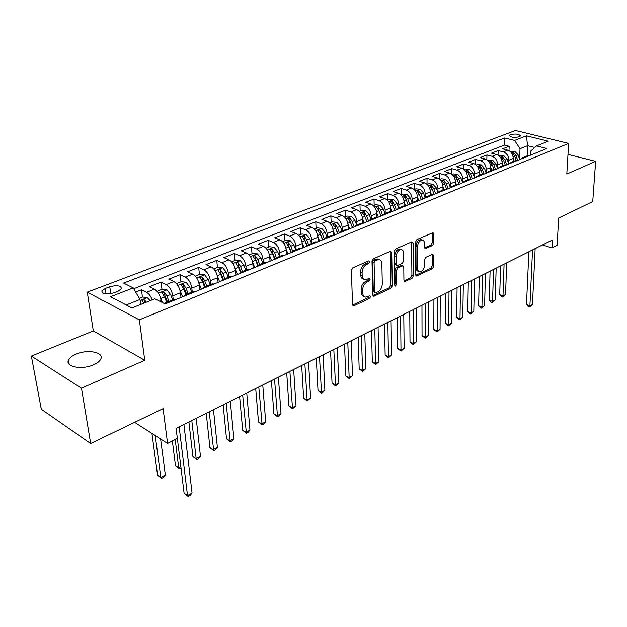 <?xml version="1.0" encoding="UTF-8"?>
<svg xmlns="http://www.w3.org/2000/svg" width="627" height="627" viewBox="0 0 627 627"><rect width="100%" height="100%" fill="white"/><g stroke="black" fill="none" stroke-linecap="round" stroke-linejoin="round"><path stroke-width="0.94" d="M369.616 261.788L368.558 260.91L352.805 267.854L351.371 270.441L352.554 304.534L353.487 305.827L354.09 305.702L369.569 298.389L370.541 296.626L369.899 295.725L365.666 297.12C363.856 296.845 362.868 295.466 362.696 292.974L362.618 290.168C362.79 286.406 364.287 283.694 367.108 282.032L369.107 281.123L370.079 279.344L369.421 278.419L365.235 279.76C363.37 279.493 362.351 278.067 362.179 275.496L362.092 272.651C362.273 268.826 363.778 266.099 366.623 264.469L368.637 263.575L369.616 261.788M363.699 279.164C361.85 278.866 360.838 277.447 360.666 274.9L360.58 272.055C360.752 268.238 362.265 265.519 365.102 263.889L367.116 262.995L368.096 261.114M364.13 296.5C362.343 296.203 361.364 294.823 361.199 292.354L361.113 289.564C361.293 285.802 362.782 283.09 365.604 281.437L367.602 280.52L368.574 278.702M76 354.161C72.081 355.838 69.589 357.798 68.5 360.055C64.824 366.811 81.972 370.149 93.556 364.82C97.357 363.143 99.771 361.215 100.79 359.028C104.309 352.241 87.521 349.027 76 354.161M510.347 134.601L509.218 135.408C510.503 137.376 513.874 137.846 519.328 136.811L520.434 136.004C519.14 134.045 515.778 133.575 510.347 134.601M432.536 245.502L433.837 243.111L433.86 233.949L433.006 232.617L416.884 239.608L415.552 242.053L415.732 274.767L416.571 276.037L432.481 268.646L433.774 266.263L433.806 255.416L432.512 254.225L425.921 257.258L424.612 259.664L424.62 265.088C424.158 269.069 422.551 271.303 419.8 271.789C418.397 271.577 417.653 270.441 417.566 268.38L417.464 246.866C417.903 242.861 419.502 240.611 422.261 240.125C423.727 240.345 424.503 241.528 424.589 243.676L424.597 247.273L425.451 248.59L432.536 245.502L431.031 244.977L432.332 242.586L432.269 232.829M179.173 426.854L187.512 495.542L184.103 493.222L176.116 428.382L552.418 239.961L551.972 247.963L557.089 245.361L558.681 218.024L592.727 201.612L595.65 161.327L567.984 154.399M144.759 360.29L93.329 330.946L31.35 356.089L81.479 388.207L144.759 360.29L139.343 319.848L568.65 143.411L566.8 174.055L595.65 161.327M81.479 388.207L90.664 443.524L41.304 409.235L31.35 356.089M134.64 422.339L167.558 443.43L163.098 408.624L90.664 443.524M167.558 443.43L177.339 438.461L176.101 428.39M391.734 252.587L390.793 251.239L390.292 251.333L373.41 258.771L371.999 261.318L372.853 294.972L373.755 296.257L390.919 288.295L392.275 285.826L391.734 252.587L390.213 252.03L390.112 251.411M395.559 249.013L411.814 241.85L413.185 243.096L413.405 275.864L412.08 278.286L404.776 281.609L403.921 280.332L403.772 267.078L402.895 265.777L397.777 267.988L396.421 270.456L396.625 284.321L395.308 286.124L394.697 285.23L394.187 251.505L395.559 249.013M509.014 150.668L509.171 146.271L502.603 148.834L507.752 150.166L503.332 151.906C506.773 153.223 508.591 155.998 508.795 160.238L508.677 163.623M498.034 155.128L498.175 150.558L491.466 153.176L496.631 154.54L492.117 156.319C495.565 157.659 497.399 160.473 497.626 164.752L497.517 168.201M486.826 159.697L486.944 154.947L480.094 157.62L485.274 159.015L480.658 160.825C484.115 162.197 485.964 165.034 486.207 169.353L486.121 172.88M475.376 164.376L475.478 159.423L468.479 162.15L473.667 163.584L468.949 165.434C472.413 166.829 474.278 169.705 474.545 174.063L474.474 177.66M463.682 169.172L463.761 163.992L456.605 166.79L461.801 168.248L456.981 170.144C460.453 171.563 462.334 174.478 462.624 178.875L462.569 182.418M451.73 174.087L451.785 168.671L444.472 171.524L449.677 173.021L444.747 174.964C448.227 176.406 450.123 179.353 450.437 183.789L450.398 187.214M439.511 179.134L439.543 173.452L432.066 176.367L437.278 177.903L432.238 179.886C435.726 181.36 437.638 184.338 437.967 188.821L437.952 192.16M427.026 184.307L427.026 178.334L419.377 181.321L424.597 182.888L419.439 184.918C422.935 186.431 424.863 189.44 425.224 193.97L425.224 197.27M414.259 189.503L414.228 183.327L406.406 186.384L411.625 187.998L406.351 190.075C409.854 191.611 411.79 194.66 412.182 199.229L412.205 202.529M401.202 194.676L401.131 188.445L393.129 191.564L398.349 193.218L392.957 195.342C396.46 196.917 398.419 200.005 398.835 204.621L398.874 207.96M387.839 199.966L387.729 193.672L379.539 196.87L384.766 198.563L379.241 200.742C382.752 202.341 384.727 205.476 385.166 210.131L385.229 213.501M374.162 205.374L374.013 199.025L365.627 202.302L370.863 204.041L365.204 206.267C368.715 207.905 370.706 211.072 371.176 215.774L371.262 219.184M360.164 210.915L359.969 204.504L351.386 207.858L356.614 209.645L350.822 211.926C354.341 213.595 356.348 216.809 356.849 221.558L356.959 224.999M345.83 216.589L345.595 210.123L336.801 213.556L342.028 215.382L336.088 217.718C339.607 219.434 341.637 222.687 342.17 227.483L342.303 230.955M331.142 222.405L330.86 215.868L321.855 219.387L327.075 221.268L320.993 223.667C324.512 225.414 326.557 228.706 327.122 233.557L327.278 237.061M316.094 228.353L315.773 221.762L306.532 225.367L311.752 227.295L305.514 229.756C309.033 231.543 311.094 234.882 311.697 239.78L311.878 243.315M300.678 234.459L300.302 227.797L290.826 231.496L296.038 233.479L289.643 236.003C293.162 237.829 295.239 241.215 295.881 246.168L296.093 249.734M284.87 240.713L284.439 233.989L274.728 237.782L279.932 239.82L273.364 242.406C276.883 244.279 278.976 247.712 279.658 252.712L279.901 256.318M268.654 247.132L268.168 240.345L258.206 244.232L263.395 246.333L256.662 248.982C260.174 250.894 262.29 254.382 263.011 259.429L263.277 263.074M252.023 253.716L251.474 246.858L241.254 250.847L246.435 253.002L239.522 255.722C243.025 257.689 245.157 261.224 245.917 266.326L246.223 270.01M234.953 260.471L234.349 253.543L223.855 257.642L229.012 259.86L221.919 262.65C225.414 264.665 227.57 268.246 228.369 273.411L228.706 277.126M217.428 267.408L216.762 260.409L205.985 264.618L211.127 266.898L203.83 269.767C207.325 271.828 209.496 275.465 210.351 280.684L210.719 284.439M206.73 286.061L204.723 280.818L202.215 277.009L199.715 277.236L202.513 281.711L204.527 286.954L206.596 287.048M199.433 274.524L198.696 267.455L187.63 271.781L192.748 274.132L185.255 277.079C188.735 279.187 190.921 282.879 191.823 288.161L192.238 291.947M180.944 281.844L180.145 274.704L168.765 279.14L173.859 281.562L166.155 284.595C169.627 286.758 171.837 290.505 172.786 295.842L173.232 299.675M161.954 289.36L161.068 282.142L149.375 286.711L154.438 289.204C157.902 291.406 160.12 295.184 161.108 300.552L161.288 302.01M507.752 150.166C511.185 151.475 513.004 154.234 513.199 158.466L513.09 161.531M496.631 154.54C500.08 155.872 501.906 158.67 502.125 162.934L502.023 166.03M485.274 159.015C488.723 160.371 490.565 163.2 490.8 167.503L490.722 170.63M473.667 163.584C477.123 164.964 478.981 167.824 479.24 172.166L479.169 175.317M461.801 168.248C465.273 169.658 467.146 172.558 467.421 176.939L467.366 180.121M449.677 173.021C453.149 174.463 455.037 177.386 455.343 181.814L455.304 185.02M437.278 177.903C440.757 179.369 442.662 182.332 442.991 186.799L442.968 190.036M424.597 182.888C428.084 184.385 430.004 187.387 430.357 191.893L430.349 195.162M411.625 187.998C415.121 189.519 417.057 192.56 417.433 197.113L417.449 200.413M398.349 193.218C401.852 194.778 403.804 197.85 404.211 202.45L404.243 205.774M384.766 198.563C388.278 200.154 390.245 203.273 390.668 207.913L390.731 211.307M370.863 204.041C374.366 205.664 376.357 208.815 376.811 213.501L376.89 217.02M356.614 209.645C360.133 211.307 362.132 214.497 362.618 219.231L362.727 222.922M342.028 215.382C345.54 217.083 347.562 220.32 348.079 225.101L348.22 229.027M327.075 221.268C330.594 223 332.631 226.284 333.188 231.112L333.36 235.352M311.752 227.295C315.271 229.074 317.325 232.398 317.913 237.272L318.124 241.638M296.038 233.479C299.557 235.297 301.634 238.668 302.253 243.589L302.504 248.002M279.932 239.82C283.443 241.677 285.536 245.094 286.194 250.071L286.476 254.523M263.395 246.333C266.906 248.229 269.014 251.693 269.72 256.725L270.041 261.216M246.435 253.002C249.938 254.946 252.062 258.465 252.806 263.544L253.167 268.09M229.012 259.86C232.515 261.851 234.663 265.417 235.446 270.55L235.846 275.143M211.127 266.898C214.622 268.936 216.785 272.557 217.616 277.753L218.063 282.385M192.748 274.132C196.235 276.217 198.414 279.893 199.292 285.144L199.786 289.823M173.859 281.562C177.331 283.71 179.534 287.432 180.466 292.738L180.999 297.472M113.652 292.88L118.221 291.124L121.473 288.781C121.042 285.622 117.139 284.956 109.764 286.782L105.211 288.506L101.864 290.897C102.279 294.071 106.206 294.737 113.652 292.88M139.343 319.848L87.271 292.151L515.425 130.518L568.65 143.411M509.171 146.271L504.476 145.072L504.711 137.971L123.597 283.09L133.237 287.926L139.986 299.479L140.644 304.463M504.711 137.971L514.587 140.432L526.437 135.855L548.319 141.193L536.532 145.919L546.877 148.505L165.128 303.938L154.845 298.773L131.921 307.959L110.477 296.728L133.237 287.926M173.154 299.706L175.615 299.667M164.407 303.578L165.614 302.77L167.644 302.912M142.423 297.088L141.467 289.799L146.514 292.323C148.842 293.624 150.739 296.132 152.212 299.831M161.068 282.142L166.155 284.595M180.145 274.704L185.255 277.079M198.696 267.455L203.83 269.767M216.762 260.409L221.919 262.65M234.349 253.543L239.522 255.722M251.474 246.858L256.662 248.982M268.168 240.345L273.364 242.406M284.439 233.989L289.643 236.003M300.302 227.797L305.514 229.756M315.773 221.762L320.993 223.667M330.86 215.868L336.088 217.718M345.595 210.123L350.822 211.926M359.969 204.504L365.204 206.267M374.013 199.025L379.241 200.742M387.729 193.672L392.957 195.342M401.131 188.445L406.351 190.075M414.228 183.327L419.439 184.918M427.026 178.334L432.238 179.886M439.543 173.452L444.747 174.964M451.785 168.671L456.981 170.144M463.761 163.992L468.949 165.434M475.478 159.423L480.658 160.825M486.944 154.947L492.117 156.319M498.175 150.558L503.332 151.906M504.476 145.072L133.708 288.733M141.467 289.799L135.651 292.064M527.127 155.841L527.566 145.699L520.018 148.693L519.603 159.148M139.986 299.479L126.192 304.957M93.329 330.946L87.271 292.151M542.504 244.922L551.972 247.963M534.729 147.502L527.566 145.699L526.437 135.855M530.207 155.292L530.379 151.334L536.532 145.919M183.562 296.43L185.349 294.745L187.395 294.87M202.701 288.639L204.535 286.954L211.62 284.07M195.146 291.712L192.654 291.782M221.323 281.053L223.188 279.368L225.265 279.446M214.128 283.984L212.059 283.898M239.436 273.685L241.324 271.993L243.425 272.055M232.593 276.468L230.054 276.578M257.054 266.506L258.982 264.821L261.098 264.86M250.549 269.155L247.994 269.289M274.218 259.515L276.17 257.83L278.294 257.862M268.035 262.039L265.456 262.188M290.928 252.712L292.903 251.027L295.043 251.043M285.05 255.111L282.456 255.275M307.206 246.09L309.213 244.405L311.36 244.397M301.618 248.363L299.016 248.551M323.077 239.624L325.099 237.947L327.255 237.923M317.764 241.787L315.146 241.991M338.541 233.33L340.586 231.653L342.75 231.614M333.501 235.384L330.868 235.603M353.628 227.186L355.689 225.516L357.852 225.461M348.839 229.137L346.198 229.372M368.339 221.198L370.416 219.528L372.595 219.466M363.793 223.047L361.144 223.29M382.697 215.351L384.79 213.682L386.969 213.611M378.387 217.107L375.73 217.365M396.711 209.645L398.819 207.984L400.998 207.898M392.62 211.307L389.963 211.581M410.387 204.073L412.511 202.411L414.698 202.317M406.515 205.648L403.851 205.938M421.595 239.843L420.968 239.624M423.75 198.634L425.89 196.98L428.076 196.87M420.09 200.123L417.417 200.421M436.807 193.32L438.947 191.666L441.142 191.556M433.335 194.731L430.663 195.036M449.567 188.124L451.714 186.478L453.909 186.352M446.283 189.456L443.602 189.777M462.028 183.045L464.192 181.407L466.386 181.274M458.933 184.307L456.252 184.636M474.224 178.084L476.387 176.453L478.581 176.312M471.3 179.275L468.612 179.612M486.144 173.232L488.315 171.602L490.51 171.453M483.386 174.353L480.705 174.698M497.799 168.483L499.985 166.86L502.172 166.704M495.205 169.541L492.524 169.893M509.21 163.835L511.397 162.221L513.584 162.056M506.765 164.83L504.084 165.191M520.379 159.289L522.565 157.683L524.752 157.51M518.082 160.23L515.402 160.59M529.149 155.715L526.476 156.092M520.018 148.693L514.587 140.432M352.633 305.051L368.073 297.77L369.044 296.022M372.932 295.482L389.422 287.707L390.778 285.238L390.213 252.03M375.064 260.722L374.084 262.501L374.805 292.002L375.44 292.903L377.893 291.853C380.628 290.207 382.102 287.542 382.29 283.851L381.874 263.779C381.725 261.185 380.714 259.75 378.849 259.468L375.064 260.722L373.551 260.15L372.571 261.921L374.084 262.501M375.111 292.77L373.308 291.398L372.571 261.921M378.81 259.46L377.329 258.904L375.644 259.225L377.156 259.797M373.551 260.15L375.644 259.225M403.984 280.833L410.591 277.722L411.908 275.3L411.578 241.951M401.813 265.37L396.28 267.415L394.924 269.884L395.128 283.733L396.625 284.321M394.697 285.026L395.128 283.733M403.623 253.151C403.514 250.988 402.706 249.797 401.194 249.57C398.31 250.071 396.656 252.367 396.225 256.459L396.335 264.194L397.236 265.511L397.745 265.409L402.354 263.309L403.702 260.848L403.623 253.151M400.81 249.436L399.673 249.029C396.797 249.522 395.143 251.819 394.712 255.902L396.225 256.459M396.805 265.354L395.731 264.947L394.83 263.63L394.712 255.902M424.675 247.845L431.031 244.977M421.783 239.961L420.748 239.6C417.99 240.086 416.391 242.335 415.952 246.333L417.464 246.866M418.75 271.397L418.311 271.232C416.908 271.021 416.156 269.884 416.069 267.823L415.952 246.333M415.795 275.269L431 268.097L432.285 265.723L432.246 254.35M139.312 298.327L142.564 297.033L147.329 297.653L150.127 300.662M151.93 433.414L157.581 475.203L160.818 477.406L165.34 475.007L160.614 438.978M146.334 302.183L144.618 299.957L141.953 300.247L143.928 303.147M155.222 435.522L160.818 477.406L161.523 478.377L157.581 475.203M165.34 475.007L163.326 477.413L161.523 478.377M192.066 493.026L189.965 495.471L188.147 496.482L187.512 495.542L192.066 493.026L183.907 424.479M188.147 496.482L184.103 493.222M160.402 297.457L162.456 302.598M157.024 291.312L162.228 289.251L166.954 289.846L170.583 294.541L172.66 299.91M172.362 440.993L175.474 465.759L178.726 467.907L180.842 466.786M168.984 301.399L166.9 296.022L164.352 292.096L161.75 292.362L164.564 296.963L166.657 302.347M164.352 292.096L164.721 295.152L167.558 301.979M175.207 439.543L178.726 467.907L179.361 468.894L175.474 465.759M180.999 468.024L179.361 468.894M179.894 289.987L182.567 296.837M180.944 296.963L181.125 297.425M176.446 283.623L181.352 281.688L186.047 282.26L189.652 286.876L191.697 292.166M188.892 421.987L192.912 456.558L196.18 458.651L200.475 456.37L196.188 418.327M188.124 293.624L186.07 288.318L183.546 284.446L180.991 284.697L183.797 289.227L185.851 294.549M183.546 284.446L183.883 287.479L186.674 294.212M191.799 420.529L196.18 458.651L196.76 459.654L192.912 456.558M200.475 456.37L198.469 458.737L196.76 459.654M198.83 282.714L201.33 289.196M195.342 276.146L199.958 274.32L204.614 274.877L208.211 279.415L210.21 284.642M206.228 413.303L209.92 447.592L213.204 449.622L217.389 447.404L213.47 409.674M202.215 277.009L202.521 280.01L205.264 286.657M209.191 411.821L213.713 450.641L209.92 447.592M217.389 447.404L215.39 449.747L213.713 450.641M217.248 275.637L219.591 281.766M213.721 268.873L218.071 267.149L222.687 267.698L226.261 272.157L228.228 277.322M223.141 404.838L226.504 438.837L229.795 440.82L233.879 438.649L230.313 401.241M224.842 278.694L222.867 273.521L220.375 269.775L217.93 269.986L220.72 274.391L222.695 279.571M220.375 269.775L220.657 272.737L223.353 279.305M226.143 403.333L230.258 441.847L226.504 438.837M233.879 438.649L231.888 440.985L230.258 441.847M235.156 268.732L237.359 274.524M231.606 261.796L235.697 260.174L240.282 260.699L243.84 265.096L245.768 270.19M239.624 396.577L242.68 430.302L245.988 432.23L249.969 430.114L246.74 393.019M242.477 271.53L240.533 266.42L238.064 262.729L235.666 262.925L238.44 267.267L240.415 272.471M238.064 262.729L238.315 265.668L240.964 272.134M242.673 395.057L246.395 433.273L242.68 430.302M249.969 430.114L247.986 432.426L246.395 433.273M252.587 261.976L254.664 267.478M249.029 254.899L252.869 253.379L257.415 253.888L260.957 258.214L262.854 263.246M255.714 388.528L258.473 421.971L261.788 423.852L265.676 421.791L262.768 384.994M259.641 264.555L257.744 259.507L255.283 255.863L252.94 256.043L255.698 260.323L257.697 265.621M255.283 255.863L255.51 258.771L258.144 265.237M258.794 386.984L262.141 424.91L258.473 421.971M265.676 421.791L263.693 424.079L262.141 424.91M269.547 255.354L271.522 260.62M265.989 248.182L269.602 246.756L274.109 247.25L277.636 251.505L279.501 256.482M271.413 380.667L273.889 413.836L277.205 415.67L281.006 413.655L278.404 377.164M276.366 257.752L274.501 252.767L272.063 249.178L269.759 249.35L272.51 253.567L274.555 259.006M272.063 249.178L272.267 252.062L274.916 258.59M274.532 379.108L277.51 416.736L273.889 413.836M281.006 413.655L279.031 415.936L277.51 416.736M286.061 248.88L287.942 253.927M282.518 241.646L285.904 240.306L290.379 240.784L293.891 244.977L295.717 249.891M286.727 372.994L288.937 405.896L292.268 407.683L295.975 405.716L293.663 369.522M292.668 251.121L290.834 246.207L288.412 242.665L286.147 242.821L288.89 246.983L290.991 252.603M288.412 242.665L288.592 245.518L291.281 252.187M289.886 371.419L292.527 408.765L288.937 405.896M295.975 405.716L292.527 408.765M302.151 242.555L303.954 247.414M298.632 235.266L301.806 234.012L306.242 234.474L309.73 238.605L311.533 243.464M301.689 365.502L303.64 398.137L306.971 399.885L310.592 397.965L308.57 362.061M308.562 244.695L306.752 239.804L304.346 236.316L302.128 236.457L304.863 240.564L306.948 246.192M304.346 236.316L304.503 239.138L307.254 246.003M304.871 363.911L307.191 400.974L303.64 398.137M310.592 397.965L307.191 400.974M317.834 236.371L319.566 241.058M314.339 229.051L317.309 227.875L321.706 228.33L325.178 232.398L326.949 237.194M316.298 358.189L318.007 390.558L321.337 392.259L324.88 390.386L323.117 354.772M324.088 238.472L322.278 233.565L319.888 230.125L317.709 230.258L320.428 234.302L322.482 239.867M319.888 230.125L320.021 232.923L322.748 239.757M319.511 356.583L321.51 393.356L318.007 390.558M324.88 390.386L321.51 393.356M333.125 230.328L334.787 234.859M329.661 222.985L332.435 221.887L336.793 222.326L340.249 226.339L341.989 231.081M330.578 351.042L332.044 383.152L335.382 384.813L338.839 382.979L337.334 347.656M339.246 232.452L337.412 227.476L335.045 224.082L332.913 224.207L335.617 228.197L337.639 233.699M335.045 224.082L335.163 226.856L337.851 233.612M333.815 349.419L335.516 385.918L332.044 383.152M338.839 382.979L335.516 385.918M348.04 224.427L349.639 228.808M344.607 217.075L347.193 216.049L351.52 216.48L354.96 220.43L356.669 225.117M344.521 344.058L345.767 375.918L349.106 377.532L352.484 375.745L351.23 340.696M354.043 226.613L352.194 221.543L349.842 218.188L347.742 218.298L350.438 222.24L352.421 227.679M349.842 218.188L349.937 220.939L352.578 227.609M347.789 342.42L349.2 378.645L345.767 375.918M352.484 375.745L349.2 378.645M362.586 218.651L364.138 222.906M359.193 211.299L361.599 210.351L365.894 210.766L369.311 214.653L370.996 219.293M358.158 337.232L359.185 368.833L362.524 370.416L365.831 368.66L364.804 333.901M368.504 220.955L366.607 215.743L364.279 212.443L362.21 212.537L364.898 216.433L366.85 221.801M364.279 212.443L364.35 215.155L366.96 221.754M361.442 335.586L362.578 371.537L359.185 368.833M365.831 368.66L362.578 371.537M376.788 213.015L378.261 217.083M373.426 205.664L375.667 204.778L379.923 205.186L383.324 209.026L384.978 213.603M371.49 330.554L372.313 361.912L375.644 363.456L378.88 361.74L378.081 327.255M382.603 215.39L380.691 210.084L378.371 206.824L376.341 206.918L379.014 210.758L380.942 216.064M378.489 209.59L380.997 216.041M374.789 328.901L375.667 364.585L372.313 361.912M378.88 361.74L375.667 364.585M390.66 207.498L391.993 211.213M387.329 200.162L389.398 199.347L393.631 199.739L397.009 203.524L398.639 208.046M384.523 324.026L385.15 355.141L388.481 356.645L391.648 354.968L391.068 320.75M396.327 209.802L394.438 204.559L392.134 201.338L390.135 201.424L392.8 205.217L394.697 210.468L392.502 204.488M387.847 322.364L388.474 357.782L385.15 355.141M391.648 354.968L388.474 357.782M404.196 202.106L405.434 205.546M400.912 194.793L402.824 194.033L407.017 194.417L410.379 198.148L411.986 202.631M397.275 317.646L397.714 348.51L401.045 349.984L404.141 348.346L403.764 314.393M409.721 204.347L407.863 199.159L405.583 195.985L403.616 196.055L406.272 199.801L408.13 204.99M400.614 315.969L400.998 351.12L397.714 348.51M404.141 348.346L400.998 351.12M417.425 196.839L418.585 200.068M414.173 189.542L415.936 188.845L420.106 189.213L423.444 192.897L425.043 197.372M409.752 311.4L410.011 342.021L413.334 343.463L416.367 341.856L416.187 308.17M422.817 199.018L420.983 193.884L418.718 190.749L416.79 190.812L419.432 194.511L421.266 199.645M413.107 309.714L413.264 344.607L410.011 342.021M416.367 341.856L413.264 344.607M430.357 191.682L431.447 194.754M427.144 184.409L428.758 183.766L432.889 184.126L436.212 187.763L437.811 192.262M421.963 305.278L422.042 335.672L425.372 337.083L428.343 335.508L428.351 302.081M435.616 193.806L433.813 188.727L431.556 185.631L429.66 185.694L432.285 189.338L434.096 194.425M425.333 303.593L425.263 338.227L422.042 335.672M428.343 335.508L425.263 338.227M442.991 186.642L444.041 189.597M439.817 179.393L441.298 178.805L445.389 179.157L448.697 182.747L450.311 187.293M433.915 299.298L433.829 329.449L437.152 330.837L440.06 329.293L440.248 296.124M448.125 188.711L446.346 183.687L444.112 180.631L442.239 180.678L444.856 184.291L446.643 189.315M437.293 297.606L437.152 330.837L437.019 331.981L433.829 329.449M440.06 329.293L437.019 331.981M455.343 181.705L456.362 184.589M452.208 174.486L453.556 173.953L457.624 174.298L460.908 177.833L462.53 182.449M445.617 293.436L445.374 323.36L448.689 324.715L451.542 323.203L451.902 290.293M460.359 183.727L458.611 178.758L456.393 175.74L454.544 175.787L457.154 179.346L458.901 184.307M449.01 291.735L448.689 324.715L448.532 325.868L447.208 325.327L445.374 323.36M451.542 323.203L448.532 325.868M467.421 176.877L468.416 179.69M464.325 169.69L465.547 169.212L469.584 169.541L472.852 173.036L474.498 177.731M457.075 287.699L456.683 317.395L459.999 318.72L462.781 317.238L463.314 284.572M472.327 178.852L470.603 173.938L468.4 170.959L466.582 170.991L469.176 174.51L470.83 179.212M460.484 285.99L459.999 318.72L459.81 319.872L458.486 319.339L456.683 317.395M462.781 317.238L459.81 319.872M474.545 174.063L479.24 172.166L480.204 174.902M476.175 165.003L477.28 164.564L481.285 164.893L484.538 168.342L486.207 173.138M468.306 282.079L467.758 311.548L471.065 312.842L473.8 311.392L474.49 278.976M484.036 174.087L482.335 169.227L480.149 166.273L478.354 166.304L480.94 169.784L482.508 174.282M471.716 280.371L471.065 312.842L470.853 314.002L469.537 313.484L467.758 311.548M473.8 311.392L470.853 314.002M490.8 167.527L491.74 170.215M487.775 160.41L492.736 160.34L495.965 163.741L497.642 168.545M479.302 276.57L478.62 305.819L481.92 307.089L484.6 305.67L485.439 273.497M495.495 169.423L493.817 164.611L491.639 161.695L489.883 161.719L492.446 165.16L493.958 169.494M482.727 274.853L481.92 307.089L481.685 308.249L480.368 307.739L478.62 305.819M484.6 305.67L481.685 308.249M502.117 162.996L503.034 165.622M499.131 155.919L503.943 155.88L507.157 159.242L508.81 164M490.079 271.17L489.264 300.208L492.556 301.446L495.181 300.051L496.169 268.121M506.694 164.823L505.048 160.089L502.893 157.212L501.153 157.236L503.716 160.63L505.174 164.838M493.512 269.453L492.556 301.446L492.297 302.606L490.98 302.112L489.264 300.208M495.181 300.051L492.297 302.606M513.199 158.56L514.085 161.131M510.245 151.522L514.924 151.515L518.121 154.838L519.744 159.548M500.644 265.879L499.695 294.706L502.987 295.913L505.558 294.549L506.687 262.854M517.612 160.175L516.052 155.668L513.913 152.823L512.196 152.839L514.743 156.194L516.17 160.308M504.077 264.163L502.987 295.913L502.705 297.08L501.388 296.595L499.695 294.706M505.558 294.549L502.705 297.08M528.882 251.74L526.484 304.581L529.909 305.843L532.542 249.914M532.472 304.424L529.556 307.003L529.909 305.843L532.472 304.424L535.16 248.598M529.556 307.003L528.193 306.501L526.484 304.581M513.199 158.466L508.795 160.238M502.125 162.934L497.626 164.752M490.8 167.503L486.207 169.353M467.421 176.939L462.624 178.875M455.343 181.814L450.437 183.789M442.991 186.799L437.967 188.821M430.357 191.893L425.224 193.97M417.433 197.113L412.182 199.229M404.211 202.45L398.835 204.621M390.668 207.913L385.166 210.131M376.811 213.501L371.176 215.774M362.618 219.231L356.849 221.558M348.079 225.101L342.17 227.483M333.188 231.112L327.122 233.557M317.913 237.272L311.697 239.78M302.253 243.589L295.881 246.168M286.194 250.071L279.658 252.712M269.72 256.725L263.011 259.429M252.806 263.544L245.917 266.326M235.446 270.55L228.369 273.411M217.616 277.753L210.351 280.684M199.292 285.144L191.823 288.161M180.466 292.738L172.786 295.842M161.108 300.552L159.595 301.164M154.438 289.204L146.514 292.323M106.01 293.938L105.211 288.506M110.767 293.679L109.764 286.782M365.102 263.889L366.623 264.469M360.58 272.055L362.092 272.651M360.666 274.9L362.179 275.496M367.602 280.52L369.107 281.123M365.604 281.437L367.108 282.032M361.113 289.564L362.618 290.168M361.199 292.354L362.696 292.974M368.073 297.77L369.569 298.389M352.648 305.09L354.09 305.702M367.116 262.995L368.637 263.575M390.778 285.238L392.275 285.826M389.422 287.707L390.919 288.295M372.963 295.583L374.327 296.14M373.308 291.398L374.805 292.002M411.673 242.563L413.185 243.096M411.908 275.3L413.405 275.864M410.591 277.722L412.08 278.286M404.047 281.014L405.293 281.499M400.88 265.315L402.385 265.879M396.28 267.415L397.777 267.988M394.924 269.884L396.421 270.456M394.83 263.63L396.335 264.194M424.769 248.088L425.913 248.496M416.069 267.823L417.566 268.38M432.309 254.883L433.806 255.416M432.285 265.723L433.774 266.263M431 268.097L432.481 268.646M415.866 275.48L417.065 275.935M432.356 233.44L433.86 233.949M432.332 242.586L433.837 243.111M147.212 297.637L140.111 300.458M144.978 302.723L144.618 299.957M166.837 289.831L158.412 293.185M164.564 296.963L160.841 298.452M170.583 294.541L166.9 296.022M185.929 282.244L177.825 285.465M183.797 289.227L180.184 290.685M189.652 286.876L186.07 288.318M204.496 274.861L196.713 277.957M202.513 281.711L198.994 283.122M208.211 279.415L204.723 280.818M222.569 267.682L215.085 270.652M220.72 274.391L217.295 275.762M226.261 272.157L222.867 273.521M240.165 260.683L232.97 263.544M238.44 267.267L235.125 268.599M243.84 265.096L240.533 266.42M257.297 253.872L250.377 256.623M255.698 260.323L252.509 261.608M260.957 258.214L257.744 259.507M273.999 247.234L267.337 249.883M272.51 253.567L269.43 254.805M277.636 251.505L274.501 252.767M290.27 240.768L283.859 243.315M288.89 246.983L285.928 248.174M293.891 244.977L290.834 246.207M306.125 234.467L299.965 236.912M304.863 240.564L301.995 241.716M309.73 238.605L306.752 239.804M321.596 228.314L315.663 230.673M320.428 234.302L317.67 235.415M325.178 232.398L322.278 233.565M336.683 222.319L330.978 224.584M335.617 228.197L332.953 229.27M340.249 226.339L337.412 227.476M351.41 216.464L345.916 218.651M350.438 222.24L347.867 223.275M354.96 220.43L352.194 221.543M365.784 210.75L360.494 212.851M364.898 216.433L362.414 217.428M369.311 214.653L366.607 215.743M379.821 205.17L374.727 207.2M379.014 210.758L376.615 211.722M383.324 209.026L380.691 210.084M378.426 209.489L378.371 206.824M393.521 199.723L388.615 201.675M392.8 205.217L390.488 206.142M397.009 203.524L394.438 204.559M392.173 203.885L392.134 201.338M406.915 194.401L402.189 196.282M406.272 199.801L404.031 200.695M410.379 198.148L407.863 199.159M405.606 198.406L405.583 195.985M419.996 189.205L415.45 191.008M419.432 194.511L417.268 195.381M423.444 192.897L420.983 193.884M418.726 193.069L418.718 190.749M432.787 184.119L428.406 185.858M432.285 189.338L430.2 190.177M436.212 187.763L433.813 188.727M431.556 187.857L431.556 185.631M445.288 179.15L441.071 180.827M444.856 184.291L442.842 185.098M448.697 182.747L446.346 183.687M444.096 182.763L444.112 180.631M457.522 174.29L453.454 175.905M457.154 179.346L455.21 180.129M460.908 177.833L458.611 178.758M456.362 177.786L456.393 175.74M469.482 169.533L465.563 171.085M469.176 174.51L467.295 175.27M472.852 173.036L470.603 173.938M468.361 172.919L468.4 170.959M481.183 164.877L477.413 166.382M480.94 169.784L479.122 170.513M484.538 168.342L482.335 169.227M480.102 168.169L480.149 166.273M492.634 160.324L489.005 161.774M492.446 165.16L490.69 165.865M495.965 163.741L493.817 164.611M491.592 163.514L491.639 161.695M503.849 155.872L500.354 157.259M503.716 160.63L502.015 161.311M507.157 159.242L505.048 160.089M502.838 158.968L502.893 157.212M514.822 151.507L511.46 152.847M514.743 156.194L513.105 156.852M518.121 154.838L516.052 155.668M513.85 154.516L513.913 152.823M69.229 364.342L68.5 360.055M509.202 135.816L509.218 135.408M173.577 299.534L165.614 302.77M193.092 291.602L185.349 294.745M230.501 276.397L223.188 279.368M248.449 269.101L241.324 271.993M265.911 262L258.982 264.821M282.918 255.095L276.17 257.83M299.479 248.363L292.903 251.027M315.616 241.803L309.213 244.405M331.338 235.407L325.099 237.947M346.668 229.176L340.586 231.653M361.622 223.102L355.689 225.516M376.208 217.169L370.416 219.528M390.441 211.385L384.79 213.682M404.337 205.742L398.819 207.984M417.903 200.225L412.511 202.411M431.149 194.84L425.89 196.98M444.088 189.581L438.947 191.666M456.738 184.44L451.714 186.478M469.106 179.408L464.192 181.407M481.191 174.502L476.387 176.453M493.018 169.69L488.315 171.602M504.578 164.995L499.985 166.86M515.896 160.394L511.397 162.221M526.97 155.896L522.565 157.683M102.115 292.55L101.864 290.897M352.977 305.608L353.487 305.827M373.284 296.062L373.755 296.257M377.329 258.904L378.849 259.468M404.352 281.445L404.776 281.609M401.39 265.213L402.895 265.777M399.673 249.029L401.194 249.57M420.748 239.6L422.261 240.125M416.171 275.888L416.571 276.037M142.008 300.662L141.953 300.247M161.797 292.754L161.75 292.362"/></g></svg>
